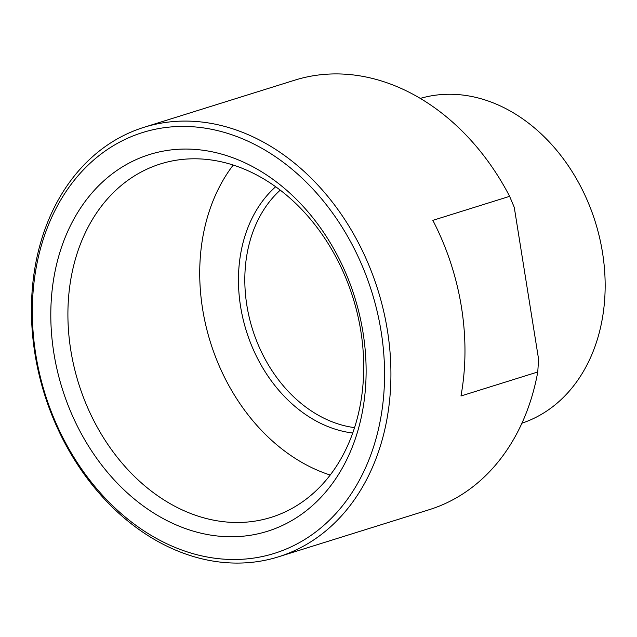 <?xml version="1.0" encoding="UTF-8"?>
<svg xmlns="http://www.w3.org/2000/svg" width="637" height="637" viewBox="0 0 637 637"><rect width="100%" height="100%" fill="white"/><g stroke="black" fill="none" stroke-linecap="round" stroke-linejoin="round"><path stroke-width="0.96" d="M538.591 359.228L514.266 207.367L509.624 196.339L432.842 220.346A225.044 174.665 -107.4 0 1 460.973 395.983L537.763 371.976L538.591 359.228M387.407 330.356A225.044 174.665 72.6 0 1 278.353 556.865A225.044 174.665 72.6 0 1 63.589 440.661A225.044 174.665 72.6 0 1 144.026 127.296A225.044 174.665 72.6 0 1 387.407 330.356M278.353 556.865L429.195 509.704A225.044 174.665 -107.4 0 0 537.763 371.976M509.624 196.339A225.044 174.665 -107.4 0 0 294.859 80.135L144.026 127.296M381.117 331.447A220.498 171.146 -107.4 0 0 92.126 161.4A220.498 171.146 -107.4 0 0 152.124 535.964A220.498 171.146 -107.4 0 0 381.117 331.447M53.89 353.224A197.39 153.206 -107.4 0 0 312.592 505.452A197.39 153.206 -107.4 0 0 258.885 170.143A197.39 153.206 -107.4 0 0 53.89 353.224M70.803 350.294A185.176 143.723 -107.4 0 0 271.075 517.371A185.176 143.723 -107.4 0 0 352.978 297.742A185.176 143.723 -107.4 0 0 160.54 163.908A185.176 143.723 -107.4 0 0 70.803 350.294M233.238 165.031A185.176 143.723 -107.4 0 0 202.614 309.072A185.176 143.723 -107.4 0 0 330.181 475.035M352.707 433.009A136.676 106.084 72.6 0 1 246.368 331.081A136.676 106.084 72.6 0 1 275.694 186.729M280.264 190.121A132.138 102.557 -107.4 0 0 246.877 305.457A132.138 102.557 -107.4 0 0 354.53 427.626M521.886 423.255L524.848 422.164A170.175 132.082 -107.4 0 0 595.3 221.963A170.175 132.082 -107.4 0 0 423.342 97.572L420.285 98.369"/></g></svg>
